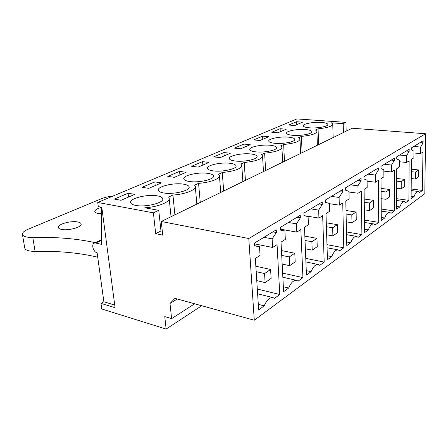 <?xml version="1.0" encoding="UTF-8"?>
<svg xmlns="http://www.w3.org/2000/svg" width="448" height="448" viewBox="0 0 448 448"><rect width="100%" height="100%" fill="white"/><g stroke="black" fill="none" stroke-linecap="round" stroke-linejoin="round"><path stroke-width="0.67" d="M194.639 303.783L171.612 318.646L164.769 316.602L166.135 329.073L101.758 308.98L100.979 303.38L115.091 307.698L101.78 207.284L98.291 206.618L97.731 202.457L296.895 118.927L345.979 122.371L346.164 131.18M345.979 122.371L343.224 123.665L331.324 122.814L332.752 123.939C332.819 126.162 327.925 127.781 318.069 128.794L315.476 129.976L316.893 131.152C316.926 133.571 311.774 135.318 301.431 136.388L298.665 137.648L299.975 138.841C299.964 141.473 294.526 143.36 283.662 144.502L280.706 145.852L281.898 147.045C281.837 149.923 276.08 151.973 264.639 153.188L261.47 154.633L262.539 155.814C262.405 158.978 256.301 161.207 244.227 162.506L240.817 164.063L241.752 165.222C241.539 168.7 235.038 171.136 222.264 172.53L218.59 174.21L219.391 175.336C220.707 178.483 210.476 182.532 198.57 183.35L194.6 185.164L195.255 186.228C196.61 189.694 185.517 194.208 172.928 195.059L168.627 197.025L169.137 198.005C170.548 201.852 158.239 206.954 144.816 207.788L158.754 210.336L160.966 230.994L155.68 233.649L162.725 235.122L161.274 221.497L352.206 128.229L425.6 133.75L424.81 193.698L254.279 320.225L174.966 298.362L169.999 303.481L177.24 298.99M97.731 202.457L153.406 212.845L155.68 233.649M158.754 210.336L153.406 212.845M321.49 122.427C325.164 122.718 327.275 123.329 327.818 124.253C329.162 126.28 317.576 128.554 309.434 127.814C305.833 127.501 303.794 126.89 303.318 125.989C302.131 123.939 313.421 121.75 321.49 122.427M223.95 152.544L213.746 156.878L220.175 157.623L230.339 153.25L223.95 152.544L224.202 155.893M288.523 137.161C292.152 137.508 294.224 138.191 294.75 139.205C296.206 141.579 283.377 144.245 274.809 143.293C271.264 142.918 269.265 142.24 268.811 141.254C267.546 138.846 280.028 136.293 288.523 137.161M262.606 136.136L268.817 136.696L259.941 140.515L253.686 139.927L262.606 136.136L262.786 139.289M292.684 135.302C289.111 134.96 287.09 134.316 286.619 133.37C285.393 131.152 297.254 128.794 305.53 129.556C309.187 129.881 311.282 130.519 311.819 131.488C313.214 133.683 301.039 136.142 292.684 135.302M280.118 128.705L286.238 129.198L277.917 132.782L271.751 132.255L280.118 128.705L280.274 131.768M250.914 153.972C254.464 154.386 256.486 155.142 256.99 156.251C258.558 159.057 244.199 162.232 235.172 161.006C231.728 160.569 229.785 159.807 229.359 158.732C228.026 155.882 241.976 152.852 250.914 153.972M163.671 192.965C160.446 192.41 158.648 191.52 158.29 190.288C156.895 186.542 173.779 182.487 183.411 184.145C186.766 184.671 188.658 185.567 189.095 186.827C190.826 190.506 173.404 194.785 163.671 192.965M202.552 161.627L209.02 162.422L198.111 167.115L191.604 166.281L202.552 161.627L202.849 165.077M270.357 145.281C273.946 145.662 276.002 146.378 276.517 147.437C278.029 150.018 264.477 152.919 255.685 151.838C252.185 151.435 250.208 150.718 249.766 149.688C248.466 147.073 261.643 144.295 270.357 145.281M179.57 171.388L167.787 176.389L174.367 177.335L186.116 172.278L179.57 171.388L179.911 174.95M230.054 163.296C233.548 163.744 235.536 164.545 236.018 165.704C237.647 168.767 222.387 172.256 213.13 170.862C209.742 170.386 207.844 169.585 207.435 168.459C206.069 165.346 220.886 162.019 230.054 163.296M189.364 181.485C186.049 180.97 184.201 180.124 183.814 178.948C182.431 175.538 198.212 171.875 207.614 173.326C211.047 173.813 212.99 174.658 213.45 175.868C215.13 179.217 198.856 183.075 189.364 181.485M243.919 144.071L250.219 144.698L240.733 148.775L234.394 148.114L243.919 144.071L244.138 147.314M154.818 181.894L161.437 182.896L148.753 188.356L142.1 187.292L154.818 181.894L155.215 185.573M157.226 195.849C160.49 196.414 162.322 197.361 162.725 198.682C164.5 202.726 145.768 207.508 135.811 205.419C132.681 204.82 130.95 203.879 130.626 202.602C129.231 198.464 147.364 193.95 157.226 195.849M128.089 193.239L114.324 199.086L121.027 200.284L134.77 194.37L128.089 193.239L128.542 197.047M296.57 121.722L302.602 122.158L294.784 125.524L288.708 125.059L296.57 121.722L296.699 124.701M343.224 123.665L343.426 132.518M318.853 144.519L317.369 145.141M302.361 152.578L300.58 153.339M284.754 161.179L282.649 162.098M265.916 170.38L263.452 171.466M245.706 180.253L242.866 181.518M223.978 190.865L220.718 192.332M200.553 202.311L196.846 203.991M175.218 214.687L171.024 216.597M161.694 225.428L160.412 225.831M161.274 221.497L248.791 238.521L254.279 320.225M425.6 133.75L248.791 238.521M420.554 153.591L420.627 147.05L423.052 142.828L423.074 140.812L411.471 147.846L411.46 149.918L413.935 151.189L413.879 157.83L411.393 159.41L411.113 198.705L414.07 196.549C415.33 193.116 416.724 191.414 418.247 191.453L419.636 192.489L422.47 190.417L422.94 152.079L420.554 153.591L413.924 152.981M331.716 256.62C333.575 252.028 335.692 249.777 338.066 249.866L339.73 250.774L343.795 247.806L342.731 202.972L339.293 205.15L339.102 197.462L342.474 192.102L342.418 189.728L325.567 199.948L325.64 202.395L329.386 203.465L329.622 211.288L325.993 213.59L327.443 259.734L331.716 256.62L327.32 255.752M311.102 271.656C313.13 266.745 315.459 264.342 318.086 264.449L319.788 265.317L324.195 262.102L322.666 215.701L318.937 218.064L318.662 210.095L322.297 204.439L322.218 201.981L303.89 213.097L303.996 215.634L308.101 216.625L308.426 224.739L304.478 227.242L306.454 275.044L311.102 271.656L306.275 270.62M383.886 176.859L381.013 178.679L381.282 220.466L384.681 217.986C386.137 214.161 387.766 212.274 389.564 212.33L391.07 213.326L394.318 210.952L394.302 170.251L391.563 171.987L391.552 165.026L394.296 160.412L394.296 158.267L380.934 166.37L380.951 168.577L383.846 169.792L383.886 176.859M399.414 167.009L396.743 168.7L396.715 209.205L399.885 206.892C401.24 203.274 402.741 201.488 404.393 201.533L405.838 202.552L408.873 200.34L409.114 160.854L406.566 162.473L406.599 155.725L409.17 151.318L409.186 149.234L396.749 156.778L396.749 158.917L399.426 160.16L399.414 167.009M345.794 201.029L346.791 245.622L350.739 242.743C352.442 238.437 354.374 236.32 356.535 236.393L358.148 237.339L361.911 234.595L361.245 191.223L358.07 193.239L357.946 185.808L361.088 180.723L361.049 178.427L345.503 187.858L345.554 190.221L348.981 191.352L349.138 198.906L345.794 201.029M364.078 189.426L364.683 232.574L368.34 229.902C369.914 225.848 371.683 223.854 373.654 223.916L375.211 224.89L378.706 222.342L378.386 180.348L375.441 182.213L375.379 175.028L378.308 170.19L378.291 167.972L363.899 176.702L363.933 178.982L367.08 180.158L367.175 187.46L364.078 189.426M302.932 277.614L300.86 229.538L296.794 232.114L296.425 223.849L300.356 217.862L300.244 215.309L280.246 227.438L280.381 230.076L284.9 230.972L285.326 239.394L281.014 242.127L283.618 291.704L288.674 288.014C290.909 282.744 293.485 280.168 296.402 280.291L298.138 281.109L302.932 277.614L282.638 273.112M279.77 294.51L277.06 244.636L272.614 247.458L272.132 238.868L276.399 232.506L276.254 229.858L254.341 243.146L254.514 245.89L259.51 246.674L260.053 255.427L255.326 258.423L258.658 309.91L264.197 305.866C266.672 300.182 269.534 297.416 272.793 297.562L274.54 298.329L279.77 294.51L257.309 289.038M171.612 318.646L169.999 303.481M201.718 305.738L166.135 329.073M100.979 303.38L103.863 301.762L97.138 252.829C93.324 252.123 91.017 244.082 94.354 243.09L95.788 243.029L101.394 240.369M101.366 207.206L101.399 244.35L95.788 243.029M172.928 195.059L174.888 214.71M198.57 183.35L200.239 202.334M222.264 172.53L223.675 190.887M244.227 162.506L245.414 180.275M264.639 153.188L265.63 170.402M283.662 144.502L284.48 161.202M301.431 136.388L302.098 152.6M318.595 144.542L318.069 128.794M420.627 147.05L413.773 146.451M422.47 190.417L411.18 189.017M411.13 196.162L414.07 196.549M423.052 142.828L420.146 142.587M342.474 192.102L339.226 191.666M339.102 197.462L331.442 196.386M339.293 205.15L329.392 203.689M343.795 247.806L326.967 244.675M322.297 204.439L318.976 203.946M318.662 210.095L310.834 208.886M318.937 218.064L304.074 215.65M324.195 262.102L305.766 258.362M394.296 160.412L391.255 160.11M391.552 165.026L384.39 164.276M391.563 171.987L383.852 171.13M394.318 210.952L381.209 209.048M381.259 217.465L384.681 217.986M409.17 151.318L406.202 151.043M406.599 155.725L399.588 155.053M406.566 162.473L399.42 161.745M408.873 200.34L396.726 198.705M396.721 206.45L399.885 206.892M361.088 180.723L357.907 180.337M357.946 185.808L350.454 184.856M358.07 193.239L348.998 192.024M361.911 234.595L346.483 231.958M346.707 242.015L350.739 242.743M378.308 170.19L375.2 169.848M375.379 175.028L368.054 174.182M375.441 182.213L367.091 181.199M378.706 222.342L364.51 220.108M364.638 229.286L368.34 229.902M283.354 286.765L288.674 288.014M300.356 217.862L296.957 217.297M296.425 223.849L288.422 222.477M296.794 232.114L280.336 229.163M258.3 304.343L264.197 305.866M259.51 246.674L254.503 245.666M276.399 232.506L272.933 231.874M272.132 238.868L263.962 237.311M272.614 247.458L254.386 243.83M103.863 301.762L114.744 305.06M264.561 273.549L265.115 282.587L271.124 278.449L270.603 269.489L264.561 273.549L256.183 271.65M265.115 282.587L256.766 280.622M270.603 269.489L255.83 266.224M289.268 256.945L289.699 265.653L295.193 261.867L294.79 253.232L289.268 256.945L281.708 255.394M289.699 265.653L282.162 264.046M294.79 253.232L281.456 250.566M311.881 241.746L312.206 250.146L317.246 246.674L316.949 238.342L311.881 241.746L305.026 240.47M312.206 250.146L305.374 248.819M316.949 238.342L304.847 236.141M332.657 227.786L332.892 235.894L337.534 232.697L337.322 224.65L332.657 227.786L326.407 226.727M332.892 235.894L326.659 234.797M337.322 224.65L326.284 222.824M351.809 214.917L351.966 222.757L356.255 219.8L356.115 212.022L351.809 214.917L346.086 214.032M351.966 222.757L346.259 221.833M356.115 212.022L346.007 210.487M369.522 203.011L369.611 210.599L373.587 207.861L373.514 200.329L369.522 203.011L364.258 202.266M369.611 210.599L364.364 209.821M373.514 200.329L364.213 199.041M385.952 191.974L385.98 199.321L389.676 196.773L389.659 189.476L385.952 191.974L381.097 191.341M385.98 199.321L381.142 198.666M389.659 189.476L381.074 188.39M401.229 181.703L401.212 188.832L404.656 186.458L404.684 179.379L401.229 181.703L396.738 181.166M401.212 188.832L396.732 188.266M404.684 179.379L396.738 178.455M415.481 172.127L415.419 179.043L418.634 176.826L418.706 169.96L415.481 172.127L411.303 171.674M415.419 179.043L411.253 178.567M418.706 169.96L411.32 169.17M112.778 196.146C108.41 196.566 104.636 197.417 101.45 198.705L28.241 229.186C24.293 230.877 22.35 232.579 22.406 234.298C22.971 236.449 26.426 237.507 32.782 237.479C56.073 236.908 76.905 238.633 95.262 242.659M101.366 207.469C97.009 208.65 94.819 210.006 94.802 211.546C94.97 212.386 96.012 213.002 97.922 213.399L101.371 213.73M61.23 229.348C67.827 231.095 82.191 227.175 81.122 223.994C80.948 223.11 79.923 222.454 78.047 222.04C71.478 220.399 57.417 224.162 58.302 227.41C58.453 228.273 59.427 228.917 61.23 229.348M22.434 234.455L24.741 247.979C25.318 250.23 28.767 251.356 35.084 251.356L32.782 237.479M97.737 257.197C79.341 252.812 58.458 250.869 35.084 251.356M196.857 204.114L195.317 186.906M220.73 192.45L219.447 176.058M242.872 181.636L241.808 165.973M263.463 171.578L262.578 156.57M282.654 162.204L281.932 147.784M300.586 153.446L300.003 139.563M317.374 145.242L316.915 131.858M333.127 137.547L332.774 124.617M171.041 216.726L169.193 198.598M327.83 124.734L327.818 124.253M294.773 139.72L294.75 139.205M311.836 131.992L311.819 131.488M257.018 156.783L256.99 156.251M189.134 187.298L189.095 186.827M276.545 147.963L276.517 147.437M236.057 166.23L236.018 165.704M213.494 176.372L213.45 175.868M162.77 199.086L162.725 198.682M411.169 190.562L418.247 191.453M327.068 247.783L338.066 249.866M305.911 261.934L318.086 264.449M381.22 211.098L389.564 212.33M396.721 200.491L404.393 201.533M346.545 234.662L356.535 236.393M364.543 222.466L373.654 223.916M282.856 277.228L296.402 280.291M257.617 293.798L272.793 297.562M94.354 243.09L101.394 239.758"/></g></svg>
